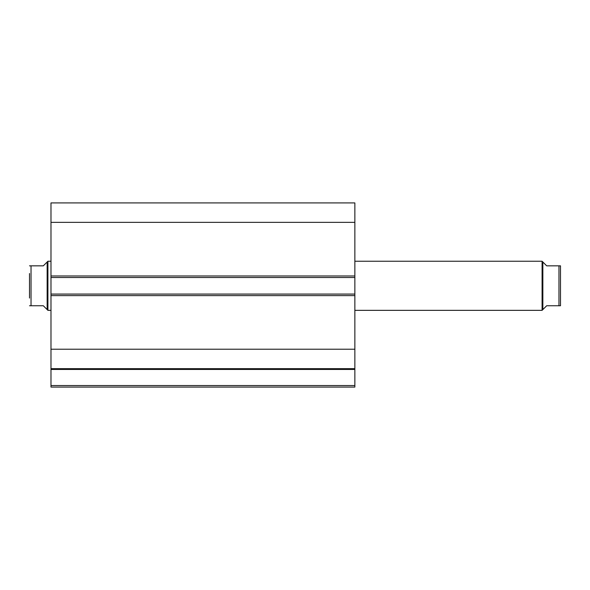 <?xml version="1.0" encoding="UTF-8"?>
<svg xmlns="http://www.w3.org/2000/svg" width="590" height="590" viewBox="0 0 590 590"><rect width="100%" height="100%" fill="white"/><g stroke="black" fill="none" stroke-linecap="round" stroke-linejoin="round"><path stroke-width="0.89" d="M542.852 309.58L542.085 310.347L542.085 261.237L546.687 265.839L558.966 265.839L558.966 305.745L560.5 305.745L546.687 305.745L542.852 309.58L542.852 262.004M354.856 261.237L542.085 261.237M354.856 310.347L542.085 310.347M47.148 309.58L47.148 262.004L47.915 261.237L47.915 310.347L43.313 305.745L29.5 305.745L31.034 305.745L31.034 265.839L29.5 265.839L43.313 265.839L47.148 262.004M50.983 261.237L47.915 261.237M50.983 310.347L47.915 310.347M29.5 298.068L29.5 273.517M560.5 305.745L560.5 265.839L558.966 265.839M50.983 277.507L50.983 202.916L354.856 202.916L354.856 277.507L50.983 277.507L50.983 294.078L354.856 294.078L354.856 277.507M354.856 294.078L354.856 387.084L50.983 387.084L50.983 385.543L354.856 385.543M354.856 369.443L50.983 369.443L50.983 385.543M50.983 369.443L50.983 294.078M50.983 222.364L354.856 222.364M354.856 349.214L50.983 349.214M50.983 368.662L354.856 368.662M50.983 275.973L354.856 275.973M354.856 295.612L50.983 295.612"/></g></svg>
